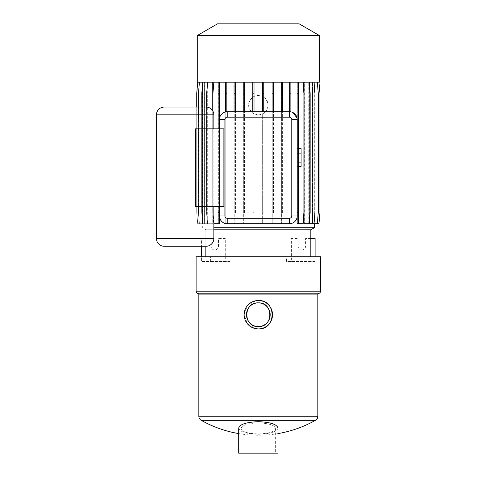 <?xml version="1.0" encoding="UTF-8"?>
<svg xmlns="http://www.w3.org/2000/svg" width="477" height="477" viewBox="0 0 477 477"><rect width="100%" height="100%" fill="white"/><g stroke="black" fill="none" stroke-linecap="round" stroke-linejoin="round"><path stroke-width="0.36" stroke-dasharray="2.38 1.79" d="M195.516 128.844L213.845 128.844L213.845 206.613L195.516 206.613M213.845 229.789L205.837 229.789L205.837 246.275M310.825 256.775L205.837 256.775L310.825 256.775M213.845 227.767L314.331 227.767M310.825 229.789L205.837 229.789L202.331 227.767L202.331 82.181M314.331 82.181L314.331 223.725M289.646 223.725L290.869 223.594C294.023 223.021 296.098 220.929 297.099 217.309L297.099 223.725L298.53 223.725L298.53 82.181L309.191 82.181L310.157 93.206L310.157 212.7L309.191 223.725L308.792 223.725L308.792 82.181L314.021 82.181L314.981 93.206L314.981 212.7L314.021 223.725L312.25 223.725L312.25 82.181L317.306 82.181L318.272 93.206L318.272 212.7L317.306 223.725L314.057 223.725L314.164 82.181L318.964 82.181L319.93 93.206L319.93 212.7L318.964 223.725L314.164 223.725L314.176 82.181L318.94 82.181L319.9 93.206L319.9 212.7L318.94 223.725L314.069 223.725L314.069 82.181L318.94 82.181L319.9 93.206L319.9 212.7L318.94 223.725L314.069 223.725M314.057 223.725L314.057 82.181L312.578 82.181L317.306 82.181M312.25 223.725L312.578 223.725L312.578 82.181M312.25 82.181L314.021 82.181M308.792 223.725L309.364 223.725L309.364 82.181M308.792 82.181L309.191 82.181M303.777 223.725L304.63 223.725L304.63 82.181M303.777 214.65L303.777 91.256M227.225 223.725L289.438 223.725M226.831 223.725L225.609 223.552M227.225 111.731L235.274 111.731L235.274 82.181L225.609 82.181L225.609 111.904C222.043 112.638 219.992 115.172 219.444 119.506L219.444 215.944M225.609 82.181L213.905 82.181L212.939 93.206L212.939 212.7L213.905 223.725L219.342 223.725L219.342 82.181M217.917 223.725L217.917 82.181L207.65 82.181L206.684 93.206L206.684 212.7L207.65 223.725L212.754 223.725L212.754 110.873M211.907 223.725L211.907 82.181L202.779 82.181L201.813 93.206L201.813 212.7L202.779 223.725L207.793 223.725L207.793 82.181M207.227 223.725L207.227 82.181L199.434 82.181L198.474 93.206L198.474 212.7L199.434 223.725L204.377 223.725L204.377 82.181M204.049 223.725L204.049 82.181L197.699 82.181L196.733 93.206L196.733 212.7L197.699 223.725L202.606 223.725L202.594 82.181L197.728 82.181L196.762 93.206L196.762 212.7L197.728 223.725L202.594 223.725L202.606 82.181L204.084 82.181L199.356 82.181L198.39 93.206L198.39 212.7L199.356 223.725L204.412 223.725L204.412 82.181L199.356 82.181L198.39 93.206L198.39 212.7L199.356 223.725L204.084 223.725L204.084 82.181M196.762 107.069L196.762 212.7L197.728 223.725L202.594 223.725L202.487 82.181L197.699 82.181M263.87 212.7L263.87 113.109L263.87 223.725L262.648 223.725L262.648 113.83L258.331 114.844A9.719 9.719 0 0 1 248.612 105.119A9.719 9.719 0 0 1 258.331 95.4A9.719 9.719 0 0 1 268.056 105.119A9.719 9.719 0 0 1 258.331 114.844L254.146 113.896L254.146 223.725L252.923 223.725L254.146 223.725L254.146 113.896A9.719 9.719 0 0 1 252.923 113.198L252.923 223.725L252.923 113.198C247.241 107.814 247.241 102.43 252.923 97.046A9.719 9.719 0 0 1 254.146 96.348L258.331 95.4L262.648 96.414A9.719 9.719 0 0 1 263.87 97.135C269.38 102.46 269.38 107.784 263.87 113.109A9.719 9.719 0 0 1 262.648 113.83L262.648 223.725L263.87 223.725L263.87 212.7L262.648 212.7M255.559 300.796L247.36 305.709L244.141 314.713L247.36 323.722L255.547 328.635M201.216 420.326L315.446 420.326M238.697 428.143C239.657 431.834 246.204 433.867 258.331 434.249C270.459 433.867 277.006 431.834 277.972 428.143M241.028 428.537C241.863 425.204 247.635 423.32 258.331 422.878C269.034 423.32 274.8 425.204 275.634 428.537C274.794 431.78 269.022 433.575 258.331 433.915C247.641 433.569 241.869 431.78 241.028 428.537L241.028 453.15L275.634 453.15L241.028 453.15M275.634 428.537L275.634 453.15M213.845 128.844L219.444 128.844L219.444 206.613L213.845 206.613M223.886 206.613L219.444 206.613M223.886 128.844L219.444 128.844M238.697 453.15L277.972 453.15M198.837 294.106L317.825 294.106M301.106 166.598L301.106 148.639M217.488 23.85L299.174 23.85M297.219 153.129L297.219 166.598L297.219 148.639L297.219 153.129L301.106 153.129M301.106 162.108L297.219 162.108M298.316 223.725L298.316 82.181L297.099 82.181L297.099 118.147A7.775 7.775 0 0 1 297.219 119.506L297.219 215.944M298.316 148.639L298.316 166.598M235.274 111.731L289.646 111.737A7.775 7.775 0 0 1 290.869 111.862L290.869 82.181L235.274 82.181M292.95 112.572L290.869 111.862M197.281 35.519L319.381 35.519M198.474 107.069L198.474 212.7L199.434 223.725L204.377 223.725M201.813 107.069L201.813 212.7L202.779 223.725L207.793 223.725M206.684 107.092L206.684 212.7L207.65 223.725L212.754 223.725M212.939 111.195L212.939 212.7L213.845 223.081M218.126 128.844L218.126 206.613M219.342 128.844L219.342 206.613M225.609 111.904A7.775 7.775 0 0 1 226.831 111.743L226.831 82.181M298.316 82.181L302.978 82.181L303.944 93.206L303.944 212.7L302.978 223.725L298.53 223.725L298.542 82.181L298.542 223.725L297.32 223.725L297.32 82.181L297.32 223.725L298.745 223.725L298.745 82.181L302.764 82.181L303.724 93.206L303.724 212.7L302.764 223.725L298.542 223.725M318.195 212.7L317.229 223.725L312.614 223.725L312.614 82.181L317.229 82.181L318.195 93.206L318.195 212.7L317.229 223.725L312.292 223.725L312.292 82.181L317.229 82.181L318.195 93.206L318.195 212.7M314.85 212.7L313.884 223.725L309.436 223.725L309.436 82.181L313.884 82.181L314.85 93.206L314.85 212.7L313.884 223.725L308.869 223.725L308.869 82.181L313.884 82.181L314.85 93.206L314.85 212.7M309.978 212.7L309.013 223.725L304.755 223.725L304.755 82.181L309.013 82.181L309.978 93.206L309.978 212.7L309.013 223.725L303.909 223.725L303.909 82.181L309.013 82.181L309.978 93.206L309.978 212.7M218.347 93.206L218.347 223.725L218.347 82.181L218.347 93.206L219.563 93.206L219.563 223.725L218.132 223.725L218.126 82.181L213.684 82.181L225.794 82.181L225.794 223.725L225.794 82.181L234.213 82.181L234.213 223.725L234.213 82.181L243.348 82.181L243.348 223.725L243.348 82.181L272.236 82.181L272.236 223.725L272.236 82.181L281.388 82.181L281.388 223.725L281.388 82.181L289.837 82.181L289.837 223.725L289.837 82.181L302.764 82.181L303.724 93.206L303.724 212.7L302.764 223.725L298.745 223.725M297.32 212.7L298.542 212.7M297.32 93.206L298.542 93.206M291.053 212.7L291.053 82.181L291.053 212.7L289.837 212.7M289.837 223.725L291.053 223.725L289.837 223.725M289.837 93.206L291.053 93.206M282.611 212.7L282.611 82.181L282.611 212.7L281.388 212.7M281.388 223.725L282.611 223.725L281.388 223.725M281.388 93.206L282.611 93.206M273.458 212.7L273.458 82.181L273.458 212.7L272.236 212.7M272.236 223.725L273.458 223.725L272.236 223.725M272.236 93.206L273.458 93.206M252.923 212.7L254.146 212.7M262.648 93.206L262.648 82.181L262.648 93.206L263.87 93.206L263.87 97.135L263.87 82.181L263.87 93.206M254.146 93.206L254.146 82.181L254.146 93.206L252.923 93.206L252.923 97.046L252.923 82.181L252.923 93.206M244.57 212.7L244.57 82.181L244.57 212.7L243.348 212.7M243.348 223.725L244.57 223.725L243.348 223.725M243.348 93.206L244.57 93.206M235.435 212.7L235.435 82.181L235.435 212.7L234.213 212.7M234.213 223.725L235.435 223.725L234.213 223.725M234.213 93.206L235.435 93.206M227.016 212.7L227.016 82.181L227.016 212.7L225.794 212.7M225.794 223.725L227.016 223.725L225.794 223.725M225.794 93.206L227.016 93.206M218.347 212.7L219.563 212.7M207.871 82.181L202.647 82.181L201.682 93.206L201.682 212.7L202.647 223.725L207.871 223.725L207.871 82.181L218.132 82.181L218.132 223.725L213.684 223.725L212.718 212.7L212.718 93.206L213.684 82.181L212.718 93.206L212.718 212.7L213.684 223.725L219.563 223.725L219.563 93.206M212.032 82.181L212.032 223.725L207.471 223.725L206.505 212.7L206.505 93.206L207.471 82.181L206.505 93.206L206.505 212.7L207.471 223.725L212.891 223.725L212.891 82.181M201.682 212.7L202.647 223.725L207.298 223.725L207.298 82.181L202.647 82.181L201.682 93.206L201.682 212.7M196.733 107.069L196.733 212.7L197.699 223.725L202.498 223.725L202.498 82.181L197.728 82.181M297.099 82.181L290.869 82.181M289.646 111.737L289.646 82.181M282.45 111.731L282.45 82.181M281.227 111.731L281.227 82.181M273.315 111.731L273.315 82.181M272.093 111.731L272.093 82.181M263.739 111.731L263.739 82.181M262.517 111.731L262.517 82.181M254.014 111.731L254.014 82.181M252.792 111.731L252.792 82.181M244.427 111.731L244.427 82.181M243.204 111.731L243.204 82.181M234.052 111.731L234.052 82.181M197.281 82.181L319.381 82.181M204.049 82.181L199.434 82.181M207.227 82.181L202.779 82.181M211.907 82.181L207.65 82.181M217.917 82.181L213.905 82.181M298.53 82.181L302.978 82.181M309.191 223.725L304.63 223.725M314.021 223.725L309.364 223.725M317.306 223.725L312.578 223.725M314.057 82.181L318.964 82.181M312.614 223.725L312.292 223.725M309.436 223.725L308.869 223.725M304.755 223.725L303.909 223.725M212.032 223.725L212.891 223.725M207.871 223.725L207.298 223.725M204.412 223.725L204.084 223.725M312.614 82.181L314.069 82.181M309.436 82.181L312.292 82.181M304.755 82.181L308.869 82.181M298.745 82.181L303.909 82.181M204.412 82.181L207.298 82.181M310.825 238.5L305.578 238.5L305.578 246.275A3.697 3.697 0 0 1 301.881 249.972A3.697 3.697 0 0 1 298.191 246.275L298.191 238.5L291.387 238.5L291.387 261.444L315.106 261.444L315.106 256.775L286.576 256.775L286.576 261.444L315.106 261.444L315.106 238.5L305.578 238.5L305.578 246.275A3.697 3.697 0 0 1 301.881 249.972A3.697 3.697 0 0 1 298.191 246.275L298.191 238.5L291.387 238.5L291.387 256.775M286.576 256.775L225.281 256.775L225.281 238.5L218.472 238.5L218.472 246.275A3.697 3.697 0 0 1 214.781 249.972A3.697 3.697 0 0 1 211.084 246.275L211.084 238.5L201.556 238.5L201.556 246.275M225.281 256.775L225.281 261.444L201.556 261.444L201.556 256.775L225.281 256.775L225.281 238.5L218.472 238.5L218.472 246.275A3.697 3.697 0 0 1 214.781 249.972A3.697 3.697 0 0 1 211.084 246.275L211.084 238.5L201.556 238.5L201.556 261.444L210.613 261.444L210.613 256.775L196.113 256.775M201.556 256.775L210.613 256.775M320.55 256.775L315.106 256.775M306.049 256.775L306.049 261.444M291.387 261.444L286.576 261.444M230.093 256.775L230.093 261.444L210.613 261.444M230.093 261.444L225.281 261.444M164.225 246.275L206.07 246.275M317.825 416.254L198.837 416.254M197.281 293.206L319.381 293.206M196.113 291.191L320.55 291.191M213.845 238.5L156.45 238.5M156.45 114.844L213.845 114.844M238.697 433.599A116.656 116.656 0 0 0 277.972 433.599"/><path stroke-width="0.72" d="M164.225 107.069L206.07 107.069L164.225 107.069A7.775 7.775 0 0 0 156.45 114.844L156.45 238.5A7.775 7.775 0 0 0 164.225 246.275L206.07 246.275A7.775 7.775 0 0 0 213.845 238.5L213.845 206.613M206.07 107.069A7.775 7.775 0 0 1 213.845 114.844L156.45 114.844M195.516 206.613L195.516 128.844L223.886 128.844L223.886 206.613L195.516 206.613M213.845 128.844L213.845 114.844M196.113 256.775L320.55 256.775L320.55 291.191A2.331 2.331 0 0 1 319.381 293.206L197.281 293.206A2.331 2.331 0 0 1 196.113 291.191L196.113 256.775M310.825 256.775L310.825 229.789L213.845 229.789M205.837 246.275L205.837 256.775M310.825 229.789L314.331 227.767L213.845 227.767M314.331 223.725L314.331 227.767M309.191 82.181L310.157 93.206L310.157 212.7L309.191 223.725L303.777 223.725L303.777 214.65M303.777 91.256L303.777 82.181M219.444 128.844L219.444 119.506A7.775 7.775 0 0 1 227.225 111.731L289.438 111.731A7.775 7.775 0 0 1 297.219 119.506L297.219 215.944A7.775 7.775 0 0 1 289.438 223.725L289.646 223.725M226.831 223.713L227.225 223.725A7.775 7.775 0 0 1 219.444 215.944C219.986 220.273 222.038 222.807 225.609 223.552L226.831 223.725L225.609 223.552M212.754 110.873L212.754 82.181M319.381 35.519L197.281 35.519L197.281 82.181L319.381 82.181L319.381 35.519L299.174 23.85L217.488 23.85L197.281 35.519M319.381 293.206L317.825 294.106L198.837 294.106L197.281 293.206M255.547 328.635L258.331 328.909C276.642 329.792 276.642 299.645 258.331 300.522L255.559 300.796M198.837 294.106L198.837 416.254L317.825 416.254L317.825 294.106M258.331 421.68C246.186 422.187 239.639 424.345 238.697 428.143L238.697 453.15L277.972 453.15L277.972 428.143C277.024 424.339 270.477 422.187 258.331 421.68M277.972 433.599A116.656 116.656 0 0 0 315.446 420.326L201.216 420.326A4.669 4.669 0 0 1 198.837 416.254M258.331 328.909A14.191 14.191 0 0 0 272.528 314.719A14.191 14.191 0 0 0 258.331 300.522A14.191 14.191 0 0 0 244.141 314.719A14.191 14.191 0 0 0 258.331 328.909M258.331 302.853A11.859 11.859 0 0 0 246.472 314.719A11.859 11.859 0 0 0 258.331 326.578C243.031 327.311 243.031 302.12 258.331 302.853C273.613 302.114 273.655 327.3 258.331 326.578A11.859 11.859 0 0 0 270.191 314.719A11.859 11.859 0 0 0 258.331 302.853M315.446 420.326A4.669 4.669 0 0 0 317.825 416.254M224.894 215.944A2.331 2.331 0 0 0 227.225 218.275L289.438 218.275A2.331 2.331 0 0 0 291.775 215.944L291.775 119.506A2.331 2.331 0 0 0 289.438 117.175L227.225 117.175A2.331 2.331 0 0 0 224.894 119.506L224.894 215.944L219.444 215.944L219.444 206.613M297.219 148.639L301.106 148.639L301.106 166.598L297.219 166.598M301.106 162.108L297.219 162.108M301.106 153.129L297.219 153.129M298.316 166.598L298.316 212.7L297.219 212.7M298.316 82.181L298.316 148.639M298.316 93.206L297.099 93.206L297.099 118.147L292.95 112.572M290.869 82.181L290.869 93.206L289.646 93.206L289.438 117.175M290.869 93.206L290.869 111.862M282.45 82.181L282.45 93.206L281.227 93.206L281.227 111.731M282.45 93.206L282.45 111.731M273.315 82.181L273.315 93.206L272.093 93.206L272.093 111.731M273.315 93.206L273.315 111.731M263.739 82.181L263.739 93.206L262.517 93.206L262.517 111.731M263.739 93.206L263.739 111.731M254.014 82.181L254.014 93.206L252.792 93.206L252.792 111.731M254.014 93.206L254.014 111.731M244.427 82.181L244.427 93.206L243.204 93.206L243.204 111.731M244.427 93.206L244.427 111.731M235.274 82.181L235.274 93.206L234.052 93.206L234.052 111.731M235.274 93.206L235.274 111.731M199.434 82.181L198.474 93.206L198.474 107.069M202.779 82.181L201.813 93.206L201.813 107.069M207.65 82.181L206.684 93.206L206.684 107.092M213.905 82.181L212.939 93.206L212.939 111.195M213.845 223.081L213.905 223.725L218.126 223.725L218.126 212.7L219.342 212.7L219.342 223.725L218.126 223.725M219.342 82.181L219.342 93.206L218.126 93.206L218.126 128.844M218.126 206.613L218.126 212.7M219.342 93.206L219.342 128.844M219.342 206.613L219.342 212.7M226.831 82.181L226.831 93.206L225.609 93.206L225.609 111.904M226.831 93.206L226.831 111.743L227.225 111.731L227.225 117.175M289.438 218.275L289.438 223.725L227.225 223.725L227.225 218.275M291.775 215.944L297.219 215.944L297.099 223.725L298.316 223.725L298.316 212.7M302.978 82.181L303.944 93.206L303.944 212.7L302.978 223.725L298.316 223.725M314.021 82.181L314.981 93.206L314.981 212.7L314.021 223.725L309.191 223.725M317.306 82.181L318.272 93.206L318.272 212.7L317.306 223.725L314.021 223.725M318.964 82.181L319.93 93.206L319.93 212.7L318.964 223.725L317.306 223.725M197.699 82.181L196.733 93.206L196.733 107.069M297.099 82.181L297.099 93.206M289.646 82.181L289.646 93.206M281.227 82.181L281.227 93.206M272.093 82.181L272.093 93.206M262.517 82.181L262.517 93.206M252.792 82.181L252.792 93.206M243.204 82.181L243.204 93.206M234.052 82.181L234.052 93.206M225.609 82.181L225.609 93.206M218.126 82.181L218.126 93.206M197.728 82.181L196.762 93.206L196.762 107.069M315.106 256.775L315.106 238.5L310.825 238.5M201.556 246.275L201.556 256.775M156.45 238.5L213.845 238.5M320.55 291.191L196.113 291.191M224.894 119.506L219.444 119.506M291.775 119.506L297.219 119.506M201.216 420.326A116.656 116.656 0 0 0 238.697 433.599"/></g></svg>
